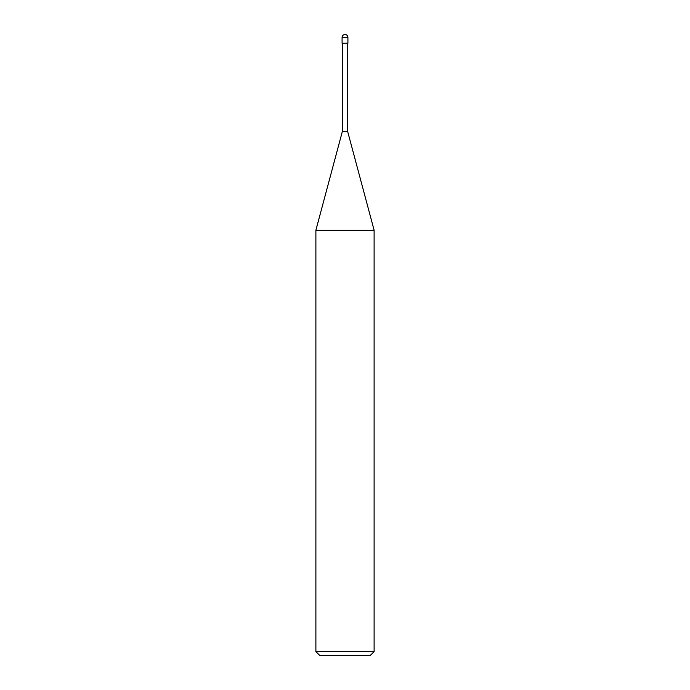 <?xml version="1.0" encoding="UTF-8"?>
<svg xmlns="http://www.w3.org/2000/svg" width="690" height="690" viewBox="0 0 690 690"><rect width="100%" height="100%" fill="white"/><g stroke="black" fill="none" stroke-linecap="round" stroke-linejoin="round"><path stroke-width="1.03" d="M315.891 651.619L319.772 655.5L370.228 655.5L374.109 651.619L374.109 230.21L315.891 230.21L315.891 651.619L374.109 651.619M315.891 230.21L342.335 131.531L342.335 43.228M347.665 43.228L347.665 131.531L374.109 230.21M347.665 131.531L342.335 131.531L347.665 131.531M347.915 43.228L347.915 37.407A2.907 2.907 0 0 0 345 34.5A2.907 2.907 0 0 0 342.085 37.407L342.085 43.228L347.915 43.228M342.085 37.407L347.915 37.407"/></g></svg>
